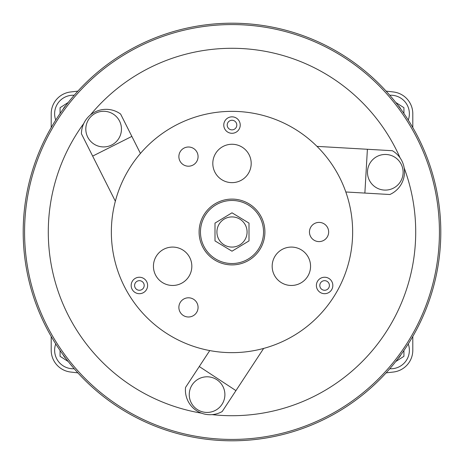 <?xml version="1.0" encoding="UTF-8"?>
<svg xmlns="http://www.w3.org/2000/svg" width="464" height="464" viewBox="0 0 464 464"><rect width="100%" height="100%" fill="white"/><g stroke="black" fill="none" stroke-linecap="round" stroke-linejoin="round"><path stroke-width="0.7" d="M216.92 232A15.08 15.08 0 0 1 232 216.92A15.08 15.08 0 0 1 247.08 232A15.08 15.08 0 0 1 232 247.08A15.08 15.08 0 0 1 216.92 232M249 223.091L249 240.909L232 251.192L215 240.909L215 223.091L232 212.808L249 223.091M55.738 120.066A18.508 18.508 0 0 1 74.199 95.265M63.179 109.133A10.968 10.968 0 0 1 65.859 105.525M60.071 113.518L60.071 107.683L68.231 102.474M389.801 95.265A18.508 18.508 0 0 1 408.262 120.066M398.141 105.525A10.968 10.968 0 0 1 400.821 109.133M395.769 102.474L403.929 107.683L403.929 113.518M65.859 358.475A10.968 10.968 0 0 1 63.179 354.867M74.199 368.735A18.508 18.508 0 0 1 55.738 343.934M60.071 350.482L60.071 356.091M68.231 361.526L60.071 356.317M400.821 354.867A10.968 10.968 0 0 1 398.141 358.475M408.262 343.934A18.508 18.508 0 0 1 389.801 368.735M403.929 350.482L403.929 356.317L395.769 361.526M263.535 232A31.535 31.535 0 0 1 232 263.535A31.535 31.535 0 0 1 200.465 232A31.535 31.535 0 0 1 232 200.465A31.535 31.535 0 0 1 263.535 232M218.219 380.712A17.823 17.823 0 0 1 220.98 405.762A17.823 17.823 0 0 1 195.924 408.523A17.823 17.823 0 0 1 193.163 383.473A17.823 17.823 0 0 1 218.219 380.712M240.224 125.065A8.224 8.224 0 0 0 232 116.835A8.224 8.224 0 0 0 223.776 125.065A8.224 8.224 0 0 0 232 133.29A8.224 8.224 0 0 0 240.224 125.065M236.797 125.065A4.797 4.797 0 0 0 232 120.263A4.797 4.797 0 0 0 227.203 125.065A4.797 4.797 0 0 0 232 129.862A4.797 4.797 0 0 0 236.797 125.065M147.616 285.47A8.224 8.224 0 0 0 139.391 277.24A8.224 8.224 0 0 0 131.167 285.47A8.224 8.224 0 0 0 139.391 293.695A8.224 8.224 0 0 0 147.616 285.47M144.188 285.47A4.797 4.797 0 0 0 139.391 280.668A4.797 4.797 0 0 0 134.595 285.47A4.797 4.797 0 0 0 139.391 290.267A4.797 4.797 0 0 0 144.188 285.47M332.833 285.47A8.224 8.224 0 0 0 324.609 277.24A8.224 8.224 0 0 0 316.384 285.47A8.224 8.224 0 0 0 324.609 293.695A8.224 8.224 0 0 0 332.833 285.47M329.405 285.47A4.797 4.797 0 0 0 324.609 280.668A4.797 4.797 0 0 0 319.812 285.47A4.797 4.797 0 0 0 324.609 290.267A4.797 4.797 0 0 0 329.405 285.47M172.637 247.08A19.192 19.192 0 0 1 191.829 266.272A19.192 19.192 0 0 1 172.637 285.47A19.192 19.192 0 0 1 153.439 266.272A19.192 19.192 0 0 1 172.637 247.08M291.363 247.08A19.192 19.192 0 0 1 310.561 266.272A19.192 19.192 0 0 1 291.363 285.47A19.192 19.192 0 0 1 272.171 266.272A19.192 19.192 0 0 1 291.363 247.08M232 144.258A19.192 19.192 0 0 1 251.192 163.45A19.192 19.192 0 0 1 232 182.642A19.192 19.192 0 0 1 212.808 163.45A19.192 19.192 0 0 1 232 144.258M198.07 307.394A9.599 9.599 0 0 1 188.471 316.993A9.599 9.599 0 0 1 178.872 307.394A9.599 9.599 0 0 1 188.471 297.795A9.599 9.599 0 0 1 198.07 307.394M328.651 232A9.599 9.599 0 0 1 319.058 241.599A9.599 9.599 0 0 1 309.459 232A9.599 9.599 0 0 1 319.058 222.401A9.599 9.599 0 0 1 328.651 232M198.07 156.606A9.599 9.599 0 0 1 188.471 166.205A9.599 9.599 0 0 1 178.872 156.606A9.599 9.599 0 0 1 188.471 147.007A9.599 9.599 0 0 1 198.07 156.606M199.097 232A32.903 32.903 0 0 0 232 264.903A32.903 32.903 0 0 0 264.903 232A32.903 32.903 0 0 0 232 199.097A32.903 32.903 0 0 0 199.097 232M352.646 232A120.646 120.646 0 0 0 232 111.354A120.646 120.646 0 0 0 111.354 232A120.646 120.646 0 0 0 232 352.646A120.646 120.646 0 0 0 352.646 232M396.442 158.375A17.823 17.823 0 0 1 399.202 183.425A17.823 17.823 0 0 1 374.146 186.186A17.823 17.823 0 0 1 371.391 161.136A17.823 17.823 0 0 1 396.442 158.375M114.782 115.194A17.823 17.823 0 0 1 117.537 140.25A17.823 17.823 0 0 1 92.487 143.011A17.823 17.823 0 0 1 89.726 117.955A17.823 17.823 0 0 1 114.782 115.194M439.431 232A207.431 207.431 0 0 0 232 24.569A207.431 207.431 0 0 0 24.569 232A207.431 207.431 0 0 0 232 439.431A207.431 207.431 0 0 0 439.431 232M23.2 232A208.8 208.8 0 0 1 232 23.2A208.8 208.8 0 0 1 440.8 232A208.8 208.8 0 0 1 232 440.8A208.8 208.8 0 0 1 23.2 232M201.451 413.151A183.709 183.709 0 0 1 83.793 123.447M90.393 114.968A183.709 183.709 0 0 1 400.113 157.922M404.156 167.881A183.709 183.709 0 0 1 212.094 414.63M185.542 387.44L199.271 366.531L235.944 390.618L222.21 411.527A24.679 24.679 0 0 1 185.542 387.44M209.751 350.575L199.271 366.531M263.656 348.418L235.944 390.618M364.872 193.076L367.395 149.275L392.37 150.713A24.679 24.679 0 0 1 389.847 194.515L345.813 191.98M316.993 146.375L367.395 149.275M131.857 136.393L92.661 156.107L81.42 133.76A24.679 24.679 0 0 1 120.611 114.045L140.435 153.445M115.35 201.208L92.661 156.107M77.882 91.13L70.609 91.971A21.936 21.936 0 0 0 51.197 113.761L51.197 127.565M77.882 372.87L70.609 372.029A21.936 21.936 0 0 1 51.197 350.239L51.197 336.435M412.803 127.565L412.803 113.761A21.936 21.936 0 0 0 393.391 91.971L386.118 91.13M412.803 336.435L412.803 350.239A21.936 21.936 0 0 1 393.391 372.029L386.118 372.87"/></g></svg>
